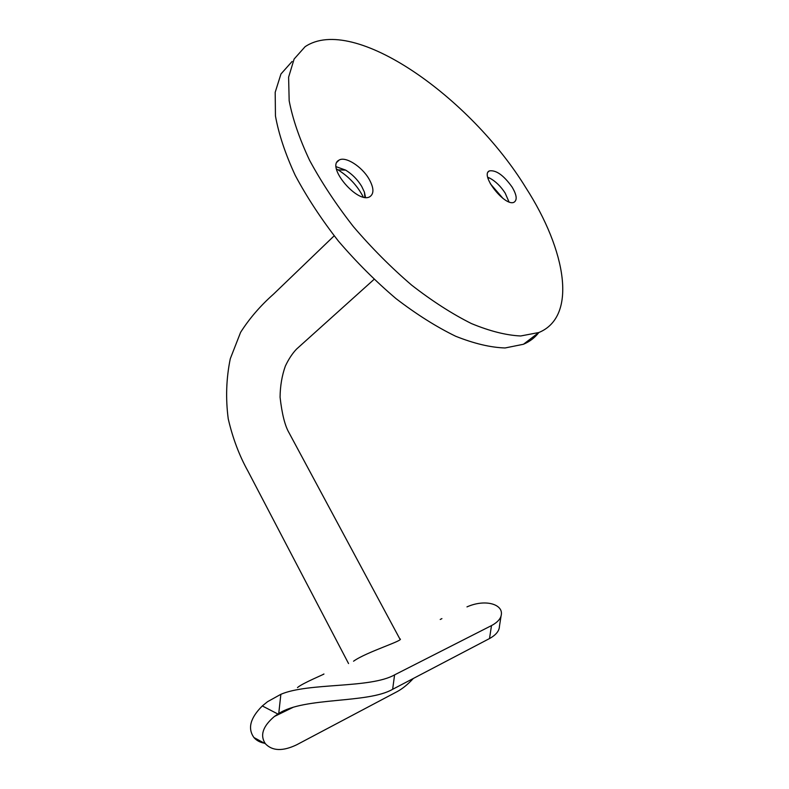 <?xml version="1.0" encoding="UTF-8"?>
<svg xmlns="http://www.w3.org/2000/svg" width="789" height="789" viewBox="0 0 789 789"><rect width="100%" height="100%" fill="white"/><g stroke="black" fill="none" stroke-linecap="round" stroke-linejoin="round"><path stroke-width="1.18" d="M374.045 279.385L296.565 349.073C292.413 353.393 288.675 359.064 285.362 366.066C281.949 375.643 280.194 386.038 280.075 397.232C281.979 414.057 284.987 425.952 289.109 432.914L399.796 638.843C405.901 639.918 366.599 651.803 353.551 661.202M440.223 619.464L441.909 618.606M322.997 674.477L323.766 674.062C326.607 673.254 301.901 683.392 297.483 687.604M264.394 743.208C260.005 742.4 256.514 740.516 253.94 737.537C247.46 728.474 250.251 717.951 262.313 705.948L277.935 714.045L278.744 713.542L280.864 694.31C308.391 682.436 370.149 688.679 394.589 674.871L491.508 625.588C497.997 622.107 501.301 618.132 501.419 613.655C501.962 604.177 485.136 598.871 466.97 606.889M280.864 694.31L267.55 701.697L262.313 705.948M277.935 714.045L274.385 716.481C262.776 726.334 259.778 735.427 265.4 743.751C272.363 751.079 282.797 751.424 296.684 744.786L397.163 691.618C402.548 688.708 407.943 684.319 413.337 678.461M394.589 674.871L392.646 689.3C367.763 703.739 304.238 696.786 278.744 713.542M392.646 689.3L489.496 638.567L491.508 625.588M501.054 616.012L499.437 626.358C499.319 630.894 496.005 634.967 489.496 638.567M503.037 198.473L490.285 183.709M363.285 197.023C357.437 185.78 349.014 176.736 338.027 169.872L336.469 168.984M523.452 344.26L538.838 332.524L520.671 335.976C506.222 335.295 489.801 331.153 471.398 323.549C452.156 313.923 432.244 301.122 411.671 285.145C391.186 267.589 371.777 248.091 353.433 226.67C336.222 204.637 321.626 182.545 309.633 160.404C299.465 138.795 292.64 118.912 289.168 100.765L288.606 77.174L294.129 59.017L305.067 46.729C353.521 13.926 470.698 97.58 525.878 187.762C566.354 250.675 577.597 316.586 538.838 332.524C534.903 337.662 529.774 341.578 523.452 344.26L505.088 347.969C490.541 347.495 474.061 343.59 455.647 336.242C436.416 326.883 416.562 314.367 396.098 298.686C375.751 281.417 356.51 262.204 338.373 241.049C321.379 219.263 307 197.368 295.244 175.385C285.312 153.904 278.714 134.091 275.45 115.944L275.193 92.303L280.963 73.979L292.117 61.443M487.76 177.269L489.811 178.156C495.61 181.322 500.719 186.293 505.147 193.058L508.984 201.866M512.051 186.993C516.677 194.784 517.397 199.824 514.231 202.112C505.611 207.615 479.564 174.872 489.377 170.897C496.034 169.852 503.599 175.217 512.051 186.993M336.203 166.726L345.641 170.108C352.18 174.152 357.516 179.547 361.658 186.303L364.419 192.141L365.485 197.378M369.055 179.054C373.868 187.703 374.183 193.552 369.992 196.599C358.147 204.706 325.63 166.578 338.964 160.177C345.276 155.897 361.885 166.469 369.055 179.054M334.171 235.822L273.497 294.169C260.439 305.708 249.472 318.431 240.606 332.327L230.289 358.729C226.236 378.454 225.555 398.494 228.238 418.86C232.716 438.151 239.274 455.559 247.924 471.082L348.551 663.559M274.385 716.481L293.291 707.23M488.213 171.953L489.377 170.897M337.071 162.09L338.964 160.177M489.811 178.156L487.927 177.969M345.641 170.108L338.027 169.872M364.419 192.141L364.903 197.319M253.94 737.537L265.4 743.751"/></g></svg>
